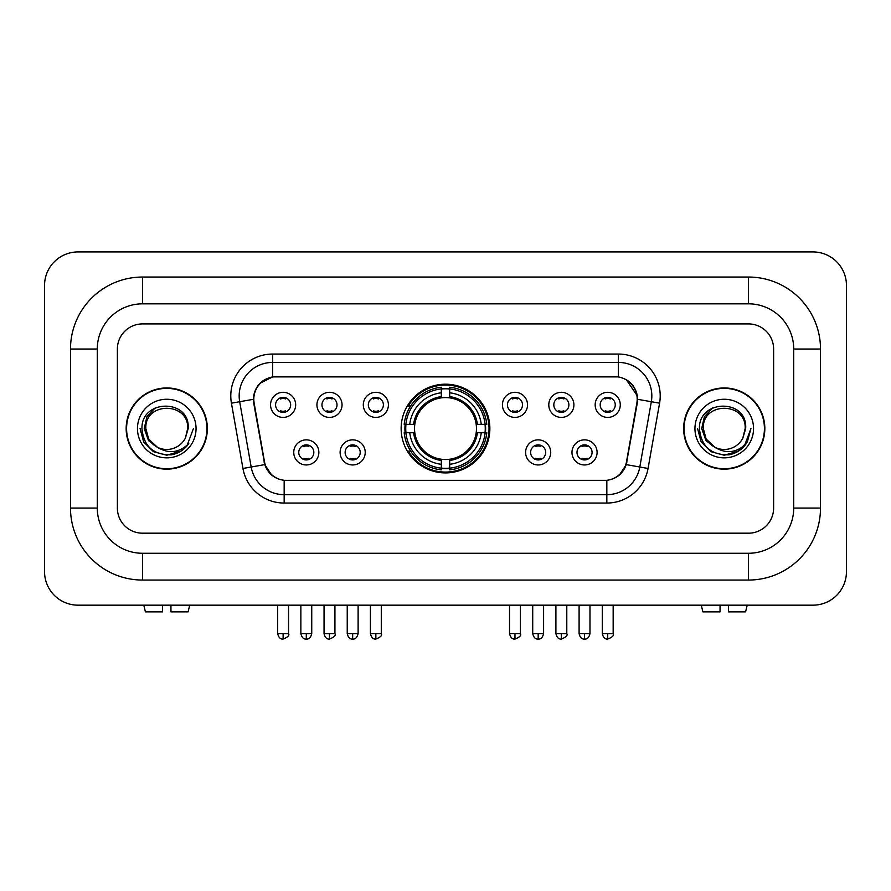 <?xml version="1.0" encoding="UTF-8"?>
<svg xmlns="http://www.w3.org/2000/svg" width="891" height="891" viewBox="0 0 891 891"><rect width="100%" height="100%" fill="white"/><g stroke="black" fill="none" stroke-linecap="round" stroke-linejoin="round"><path stroke-width="1.34" d="M401.139 428.549A44.361 44.361 0 0 0 445.5 472.909A44.361 44.361 0 0 0 489.861 428.549A44.361 44.361 0 0 0 445.5 384.188A44.361 44.361 0 0 0 401.139 428.549M365.221 452.405A12.552 12.552 0 0 1 352.669 464.957A12.552 12.552 0 0 1 340.117 452.405A12.552 12.552 0 0 1 352.669 439.853A12.552 12.552 0 0 1 365.221 452.405M345.14 452.405A7.529 7.529 0 0 0 352.669 459.934A7.529 7.529 0 0 0 360.209 452.405A7.529 7.529 0 0 0 352.669 444.876A7.529 7.529 0 0 0 345.14 452.405M550.716 452.405A12.552 12.552 0 0 1 538.164 464.957A12.552 12.552 0 0 1 525.601 452.405A12.552 12.552 0 0 1 538.164 439.853A12.552 12.552 0 0 1 550.716 452.405M530.624 452.405A7.529 7.529 0 0 0 538.164 459.934A7.529 7.529 0 0 0 545.693 452.405A7.529 7.529 0 0 0 538.164 444.876A7.529 7.529 0 0 0 530.624 452.405M597.093 452.405A12.552 12.552 0 0 1 584.541 464.957A12.552 12.552 0 0 1 571.977 452.405A12.552 12.552 0 0 1 584.541 439.853A12.552 12.552 0 0 1 597.093 452.405M577 452.405A7.529 7.529 0 0 0 584.541 459.934A7.529 7.529 0 0 0 592.07 452.405A7.529 7.529 0 0 0 584.541 444.876A7.529 7.529 0 0 0 577 452.405M318.855 452.405A12.552 12.552 0 0 1 306.292 464.957A12.552 12.552 0 0 1 293.74 452.405A12.552 12.552 0 0 1 306.292 439.853A12.552 12.552 0 0 1 318.855 452.405M298.763 452.405A7.529 7.529 0 0 0 306.292 459.934A7.529 7.529 0 0 0 313.832 452.405A7.529 7.529 0 0 0 306.292 444.876A7.529 7.529 0 0 0 298.763 452.405M342.044 404.859A12.552 12.552 0 0 1 329.481 417.411A12.552 12.552 0 0 1 316.929 404.859A12.552 12.552 0 0 1 329.481 392.307A12.552 12.552 0 0 1 342.044 404.859M321.952 404.859A7.529 7.529 0 0 0 329.481 412.399A7.529 7.529 0 0 0 337.021 404.859A7.529 7.529 0 0 0 329.481 397.33A7.529 7.529 0 0 0 321.952 404.859M388.409 404.859A12.552 12.552 0 0 1 375.857 417.411A12.552 12.552 0 0 1 363.305 404.859A12.552 12.552 0 0 1 375.857 392.307A12.552 12.552 0 0 1 388.409 404.859M368.328 404.859A7.529 7.529 0 0 0 375.857 412.399A7.529 7.529 0 0 0 383.386 404.859A7.529 7.529 0 0 0 375.857 397.33A7.529 7.529 0 0 0 368.328 404.859M527.528 404.859A12.552 12.552 0 0 1 514.976 417.411A12.552 12.552 0 0 1 502.424 404.859A12.552 12.552 0 0 1 514.976 392.307A12.552 12.552 0 0 1 527.528 404.859M507.447 404.859A7.529 7.529 0 0 0 514.976 412.399A7.529 7.529 0 0 0 522.505 404.859A7.529 7.529 0 0 0 514.976 397.33A7.529 7.529 0 0 0 507.447 404.859M573.904 404.859A12.552 12.552 0 0 1 561.352 417.411A12.552 12.552 0 0 1 548.789 404.859A12.552 12.552 0 0 1 561.352 392.307A12.552 12.552 0 0 1 573.904 404.859M553.812 404.859A7.529 7.529 0 0 0 561.352 412.399A7.529 7.529 0 0 0 568.881 404.859A7.529 7.529 0 0 0 561.352 397.33A7.529 7.529 0 0 0 553.812 404.859M620.281 404.859A12.552 12.552 0 0 1 607.718 417.411A12.552 12.552 0 0 1 595.166 404.859A12.552 12.552 0 0 1 607.718 392.307A12.552 12.552 0 0 1 620.281 404.859M600.189 404.859A7.529 7.529 0 0 0 607.718 412.399A7.529 7.529 0 0 0 615.258 404.859A7.529 7.529 0 0 0 607.718 397.33A7.529 7.529 0 0 0 600.189 404.859M295.667 404.859A12.552 12.552 0 0 1 283.115 417.411A12.552 12.552 0 0 1 270.552 404.859A12.552 12.552 0 0 1 283.115 392.307A12.552 12.552 0 0 1 295.667 404.859M275.575 404.859A7.529 7.529 0 0 0 283.115 412.399A7.529 7.529 0 0 0 290.644 404.859A7.529 7.529 0 0 0 283.115 397.33A7.529 7.529 0 0 0 275.575 404.859M254.158 403.178A22.598 22.598 0 0 1 276.41 376.648L614.59 376.648A22.598 22.598 0 0 1 636.842 403.178L626.507 461.772A22.598 22.598 0 0 1 604.254 480.449L286.746 480.449A22.598 22.598 0 0 1 264.493 461.772L254.158 403.178M405.115 432.736A40.596 40.596 0 0 1 405.115 424.361M126.166 428.549A40.596 40.596 0 0 0 166.762 469.145A40.596 40.596 0 0 0 207.358 428.549A40.596 40.596 0 0 0 166.762 387.953A40.596 40.596 0 0 0 126.166 428.549M683.642 428.549A40.596 40.596 0 0 0 724.238 469.145A40.596 40.596 0 0 0 764.834 428.549A40.596 40.596 0 0 0 724.238 387.953A40.596 40.596 0 0 0 683.642 428.549M253.645 395.905C255.817 385.435 262.143 379.098 272.646 376.904L618.354 376.904C628.834 379.087 635.172 385.424 637.355 395.905L637.265 403.178L626.239 464.612C622.932 473.722 616.461 478.957 606.838 480.338L284.162 480.338C274.562 478.979 268.091 473.734 264.761 464.612L253.735 403.178L253.645 395.905M260.072 383.219L272.646 376.904L272.646 362.425L618.354 362.425A33.479 33.479 0 0 1 651.321 401.718L639.816 467.007A33.479 33.479 0 0 1 606.838 494.672L284.162 494.672A33.479 33.479 0 0 1 251.184 467.007L239.679 401.718A33.479 33.479 0 0 1 272.646 362.425L272.646 354.05L618.354 354.05L618.354 376.904M253.4 399.302L239.679 401.718A33.479 33.479 0 0 1 239.167 395.905M626.306 379.689L637.355 395.905L637.6 399.302L659.574 403.178L648.058 468.466A41.855 41.855 0 0 1 606.838 503.047L284.162 503.047A41.855 41.855 0 0 1 242.942 468.466L231.426 403.178A41.855 41.855 0 0 1 272.646 354.05M286.323 480.449L284.162 480.338L284.162 503.047M606.838 503.047L606.838 480.338L604.677 480.449M648.058 468.466L626.239 464.612L619.479 474.914M271.666 475.048L264.761 464.612L242.942 468.466M626.93 461.772L626.796 462.485M264.204 462.485L264.07 461.772M773.622 349.027A25.115 25.115 0 0 0 748.518 323.923L142.482 323.923A25.115 25.115 0 0 0 117.378 349.027L117.378 508.07A25.115 25.115 0 0 0 142.482 533.186L748.518 533.186A25.115 25.115 0 0 0 773.622 508.07L773.622 349.027A25.115 25.115 0 0 0 748.518 323.923L142.482 323.923A25.115 25.115 0 0 0 117.378 349.027L117.378 508.07A25.115 25.115 0 0 0 142.482 533.186L748.518 533.186A25.115 25.115 0 0 0 773.622 508.07L773.622 349.027M206.935 428.549A40.184 40.184 0 0 0 166.762 388.376A40.184 40.184 0 0 0 126.578 428.549A40.184 40.184 0 0 0 166.762 468.733A40.184 40.184 0 0 0 206.935 428.549M193.436 428.549L186.854 446.113L183.112 449.632M158.91 448.307L148.53 440.677L144.231 428.549L146.892 416.743L155.157 407.922M157.083 447.104L148.641 439.018L145.834 428.549C144.554 401.551 188.97 401.551 187.689 428.549L185.395 438.071L188.19 428.549C190.262 398.333 141.045 399.068 141.959 428.549C143.629 446.346 153.441 455.112 171.395 454.822C178.712 453.419 184.504 449.677 188.781 443.618C179.124 452.884 168.655 454.098 157.373 447.249L148.641 439.018L145.834 428.549C144.554 401.551 188.97 401.551 187.689 428.549L185.395 438.071A20.927 20.927 0 0 1 157.373 447.249L148.641 439.018L145.834 428.549C144.554 401.551 188.97 401.551 187.689 428.549L185.395 438.071M157.373 447.249C150.056 443.217 146.202 436.98 145.834 428.549C144.554 401.551 188.97 401.551 187.689 428.549M137.459 428.549A29.292 29.292 0 0 0 166.762 457.851A29.292 29.292 0 0 0 196.053 428.549A29.292 29.292 0 0 0 166.762 399.257A29.292 29.292 0 0 0 137.459 428.549M188.781 443.618L181.285 450.924M181.107 451.046L171.395 454.822L181.163 451.002L171.395 454.822L181.163 451.002L166.762 455.234L153.419 451.659L143.651 441.891L140.076 428.549M162.574 605.167L162.574 611.861L145.4 611.861L143.807 605.167L145.4 611.861M188.112 611.861L189.705 605.167L188.112 611.861L170.949 611.861L170.949 605.167M764.422 428.549A40.184 40.184 0 0 0 724.238 388.376A40.184 40.184 0 0 0 684.065 428.549A40.184 40.184 0 0 0 724.238 468.733A40.184 40.184 0 0 0 764.422 428.549M738.594 451.046L724.238 455.234L710.895 451.659L701.139 441.891L697.564 428.549L701.139 441.891L710.895 451.659L724.238 455.234L737.581 451.659L747.349 441.891L750.924 428.549L744.33 446.113L740.588 449.632M716.386 448.307L706.006 440.677L701.707 428.549L704.38 416.743L712.644 407.922M714.849 447.249C707.532 443.217 703.69 436.98 703.311 428.549C702.03 401.551 746.446 401.551 745.166 428.549L742.871 438.071A20.927 20.927 0 0 1 714.849 447.249L706.118 439.018L703.311 428.549L706.118 439.018L714.56 447.104L706.118 439.018L703.311 428.549C702.03 401.551 746.446 401.551 745.166 428.549L742.871 438.071L745.667 428.549C747.749 398.333 698.522 399.068 699.435 428.549C701.106 446.346 710.918 455.112 728.871 454.822C736.189 453.419 741.98 449.677 746.257 443.618C736.601 452.884 726.132 454.098 714.849 447.249L714.76 447.204M745.166 428.549C746.446 401.551 702.03 401.551 703.311 428.549C702.03 401.551 746.446 401.551 745.166 428.549L742.871 438.071M694.947 428.549A29.292 29.292 0 0 0 724.238 457.851A29.292 29.292 0 0 0 753.541 428.549A29.292 29.292 0 0 0 724.238 399.257A29.292 29.292 0 0 0 694.947 428.549M746.257 443.618L738.773 450.924M750.924 428.549L747.349 441.891L737.581 451.659L724.238 455.234L710.895 451.659L701.139 441.891L697.564 428.549L701.139 441.891L710.895 451.659L724.238 455.234L737.581 451.659L747.349 441.891L750.924 428.549L747.349 441.891L737.581 451.659L724.238 455.234L710.895 451.659L701.139 441.891L697.564 428.549M746.201 443.696L738.784 450.913L746.201 443.696M738.606 451.035L729.005 454.8L738.606 451.035M449.688 468.176L449.688 469.858A41.521 41.521 0 0 0 486.809 432.736L485.127 432.736A39.839 39.839 0 0 1 449.688 468.176L449.688 464.3A35.996 35.996 0 0 0 481.251 432.736L476.184 432.736A30.973 30.973 0 0 0 449.688 397.865L449.688 388.921A39.839 39.839 0 0 1 485.127 424.361L486.809 424.361A41.521 41.521 0 0 0 449.688 387.24L449.688 388.921M405.873 432.736L404.191 432.736A41.521 41.521 0 0 0 441.312 469.858L441.312 468.176A39.839 39.839 0 0 1 405.873 432.736L409.749 432.736A35.996 35.996 0 0 0 441.312 464.3L441.312 459.233A30.973 30.973 0 0 0 476.184 432.736L477.42 432.736A32.199 32.199 0 0 1 449.688 460.469L449.688 464.3M441.312 388.921L441.312 387.24A41.521 41.521 0 0 0 404.191 424.361L405.873 424.361A39.839 39.839 0 0 1 441.312 388.921L441.312 392.797A35.996 35.996 0 0 0 409.749 424.361L414.816 424.361A30.973 30.973 0 0 0 441.312 459.233L441.312 460.469A32.199 32.199 0 0 1 413.58 432.736L409.749 432.736M405.962 432.736A39.761 39.761 0 0 1 405.962 424.361M449.688 389.011A39.761 39.761 0 0 0 441.312 389.011M485.038 424.361A39.761 39.761 0 0 1 485.038 432.736M485.127 424.361L481.251 424.361A35.996 35.996 0 0 0 449.688 392.797M481.251 432.736L485.127 432.736M441.312 464.3L441.312 468.176M476.184 424.361L481.251 424.361M449.688 459.288L449.688 460.469M441.312 459.233A30.973 30.973 0 0 1 414.816 432.736L413.58 432.736M449.688 468.087A39.761 39.761 0 0 1 441.312 468.087M409.749 424.361L405.873 424.361M441.312 397.809L441.312 392.797M449.688 397.865A30.973 30.973 0 0 0 414.816 424.361L413.58 424.361A32.199 32.199 0 0 1 441.312 396.629M449.688 397.809L449.688 396.629A32.199 32.199 0 0 1 477.42 424.361M410.673 405.951L408.301 405.951A43.525 43.525 0 0 1 489.025 428.549A43.525 43.525 0 0 1 408.301 451.147L410.673 451.147M280.598 411.965L280.598 410.773A6.426 6.426 0 0 0 285.621 410.773L285.621 411.965M285.621 397.754L285.621 398.956A6.426 6.426 0 0 0 280.598 398.956L280.598 397.754M326.975 411.965L326.975 410.773A6.426 6.426 0 0 0 331.998 410.773L331.998 411.965M331.998 397.754L331.998 398.956A6.426 6.426 0 0 0 326.975 398.956L326.975 397.754M373.351 411.965L373.351 410.773A6.426 6.426 0 0 0 378.363 410.773L378.363 411.965M378.363 397.754L378.363 398.956A6.426 6.426 0 0 0 373.351 398.956L373.351 397.754M512.47 411.965L512.47 410.773A6.426 6.426 0 0 0 517.482 410.773L517.482 411.965M517.482 397.754L517.482 398.956A6.426 6.426 0 0 0 512.47 398.956L512.47 397.754M558.835 411.965L558.835 410.773A6.426 6.426 0 0 0 563.858 410.773L563.858 411.965M563.858 397.754L563.858 398.956A6.426 6.426 0 0 0 558.835 398.956L558.835 397.754M605.212 411.965L605.212 410.773A6.426 6.426 0 0 0 610.235 410.773L610.235 411.965M610.235 397.754L610.235 398.956A6.426 6.426 0 0 0 605.212 398.956L605.212 397.754M303.786 459.511L303.786 458.319A6.426 6.426 0 0 0 308.809 458.319L308.809 459.511M308.809 445.3L308.809 446.491A6.426 6.426 0 0 0 303.786 446.491L303.786 445.3M350.163 459.511L350.163 458.319A6.426 6.426 0 0 0 355.186 458.319L355.186 459.511M355.186 445.3L355.186 446.491A6.426 6.426 0 0 0 350.163 446.491L350.163 445.3M535.647 459.511L535.647 458.319A6.426 6.426 0 0 0 540.67 458.319L540.67 459.511M540.67 445.3L540.67 446.491A6.426 6.426 0 0 0 535.647 446.491L535.647 445.3M582.023 459.511L582.023 458.319A6.426 6.426 0 0 0 587.046 458.319L587.046 459.511M587.046 445.3L587.046 446.491A6.426 6.426 0 0 0 582.023 446.491L582.023 445.3M720.051 605.167L720.051 611.861L702.888 611.861L701.295 605.167L702.888 611.861M745.6 611.861L747.193 605.167L745.6 611.861L728.426 611.861L728.426 605.167M748.518 277.045A71.982 71.982 0 0 1 820.5 349.027A71.982 71.982 0 0 0 748.518 277.045L142.482 277.045A71.982 71.982 0 0 0 70.5 349.027A71.982 71.982 0 0 1 142.482 277.045L142.482 303.831L748.518 303.831L142.482 303.831A45.196 45.196 0 0 0 97.286 349.027L97.286 508.07A45.196 45.196 0 0 0 142.482 553.266L748.518 553.266L142.482 553.266L142.482 580.052L748.518 580.052A71.982 71.982 0 0 0 820.5 508.07L820.5 349.027L793.714 349.027A45.196 45.196 0 0 0 748.518 303.831L748.518 277.045M820.5 508.07L793.714 508.07L793.714 349.027L793.714 508.07A45.196 45.196 0 0 1 748.518 553.266L748.518 580.052M846.45 285.41A33.479 33.479 0 0 0 812.971 251.93L78.029 251.93A33.479 33.479 0 0 0 44.55 285.41L44.55 571.688A33.479 33.479 0 0 0 78.029 605.167L812.971 605.167A33.479 33.479 0 0 0 846.45 571.688L846.45 285.41M70.5 508.07L97.286 508.07L97.286 349.027L70.5 349.027L70.5 508.07A71.982 71.982 0 0 0 142.482 580.052M618.354 354.05A41.855 41.855 0 0 1 659.574 403.178M231.426 403.178L239.679 401.718M449.688 459.233A30.973 30.973 0 0 0 476.184 432.736M441.312 468.466A40.14 40.14 0 0 0 449.688 468.466M485.417 432.736A40.14 40.14 0 0 0 485.417 424.361M449.688 388.632A40.14 40.14 0 0 0 441.312 388.632M283.115 633.624L277.669 633.624C278.616 637.51 280.431 639.326 283.115 639.07L283.115 633.624L288.55 633.624L288.55 605.167M329.481 633.624L324.046 633.624C324.992 637.51 326.808 639.326 329.481 639.07L329.481 633.624L334.927 633.624L334.927 605.167M375.857 633.624L370.411 633.624C371.369 637.51 373.184 639.326 375.857 639.07L375.857 633.624L381.292 633.624L381.292 605.167M514.976 633.624L509.529 633.624C510.487 637.51 512.303 639.326 514.976 639.07L514.976 633.624L520.422 633.624L520.422 605.167M561.352 633.624L555.906 633.624C556.853 637.51 558.668 639.326 561.352 639.07L561.352 633.624L566.787 633.624L566.787 605.167M607.718 633.624L602.283 633.624C603.229 637.51 605.045 639.326 607.718 639.07L607.718 633.624L613.164 633.624L613.164 605.167M306.292 633.624L300.857 633.624C301.804 637.51 303.619 639.326 306.292 639.07L306.292 633.624L311.739 633.624L311.739 605.167M352.669 633.624L347.234 633.624C348.181 637.51 349.996 639.326 352.669 639.07L352.669 633.624L358.115 633.624L358.115 605.167M538.164 633.624L532.718 633.624C533.676 637.51 535.48 639.326 538.164 639.07L538.164 633.624L543.599 633.624L543.599 605.167M584.541 633.624L579.094 633.624C580.041 637.51 581.856 639.326 584.541 639.07L584.541 633.624L589.976 633.624L589.976 605.167M277.669 633.624L277.669 605.167M288.55 633.624C289.653 635.372 287.838 637.176 283.115 639.07M324.046 633.624L324.046 605.167M334.927 633.624C336.03 635.372 334.214 637.176 329.481 639.07M370.411 633.624L370.411 605.167M381.292 633.624C382.406 635.372 380.591 637.176 375.857 639.07M509.529 633.624L509.529 605.167M520.422 633.624C521.525 635.372 519.709 637.176 514.976 639.07M555.906 633.624L555.906 605.167M566.787 633.624C567.89 635.372 566.075 637.176 561.352 639.07M602.283 633.624L602.283 605.167M613.164 633.624C614.267 635.372 612.451 637.176 607.718 639.07M300.857 633.624L300.857 605.167M311.739 633.624C310.792 637.51 308.977 639.326 306.292 639.07M347.234 633.624L347.234 605.167M358.115 633.624C357.157 637.51 355.353 639.326 352.669 639.07M532.718 633.624L532.718 605.167M543.599 633.624C542.652 637.51 540.837 639.326 538.164 639.07M579.094 633.624L579.094 605.167M589.976 633.624C589.029 637.51 587.214 639.326 584.541 639.07"/></g></svg>
